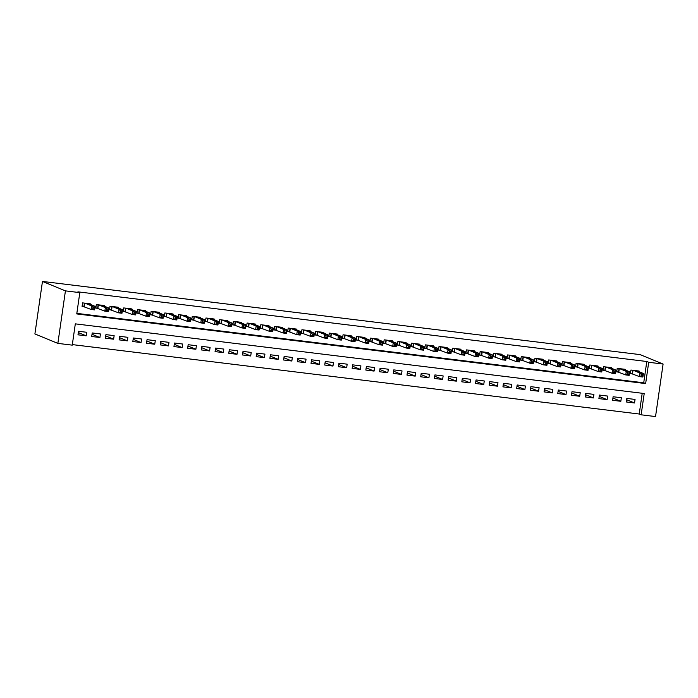 <?xml version="1.0" encoding="UTF-8"?>
<svg xmlns="http://www.w3.org/2000/svg" width="698" height="698" viewBox="0 0 698 698"><rect width="100%" height="100%" fill="white"/><g stroke="black" fill="none" stroke-linecap="round" stroke-linejoin="round"><path stroke-width="1.05" d="M663.1 364.051L655.535 416.566L641.139 414.804L644.21 393.515L75.314 323.855L72.252 345.144L57.855 343.381L34.9 333.949L42.465 281.434L640.145 354.619L663.1 364.051L648.704 362.288L646.793 361.503L77.906 291.843L79.816 292.628L76.754 313.926L645.641 383.577L648.704 362.288M72.33 344.603L639.228 414.019L641.139 414.804M90.723 304.555L90.819 303.9L82.591 302.888L82.076 306.439L84.475 306.736M104.43 306.23L104.526 305.576L96.298 304.572L95.792 308.115L98.182 308.411M118.137 307.905L118.232 307.251L110.005 306.248L109.499 309.799L111.898 310.087M131.843 309.589L131.939 308.935L123.712 307.923L123.206 311.474L125.605 311.77M145.55 311.264L145.646 310.61L137.427 309.607L136.913 313.149L139.312 313.446M159.266 312.948L159.353 312.294L151.134 311.282L150.62 314.833L153.019 315.13M172.973 314.624L173.06 313.969L164.841 312.966L164.327 316.508L166.726 316.805M186.68 316.299L186.776 315.644L178.548 314.641L178.034 318.192L180.433 318.48M200.387 317.983L200.483 317.328L192.255 316.316L191.741 319.867L194.14 320.164M214.094 319.658L214.19 319.003L205.962 318L205.456 321.542L207.856 321.839M227.801 321.333L227.897 320.687L219.669 319.675L219.163 323.226L221.563 323.514M241.508 323.017L241.604 322.363L233.376 321.35L232.87 324.902L235.27 325.198M255.224 324.692L255.311 324.038L247.092 323.034L246.577 326.585L248.977 326.873M268.931 326.376L269.018 325.722L260.799 324.71L260.284 328.261L262.684 328.557M282.638 328.051L282.734 327.397L274.506 326.394L273.991 329.936L276.391 330.233M296.345 329.726L296.441 329.072L288.213 328.069L287.698 331.62L290.098 331.908M310.052 331.41L310.148 330.756L301.92 329.744L301.414 333.295L303.813 333.592M323.759 333.086L323.855 332.431L315.627 331.428L315.121 334.97L317.52 335.267M337.466 334.77L337.562 334.115L329.334 333.103L328.828 336.654L331.227 336.951M351.173 336.445L351.269 335.79L343.05 334.787L342.535 338.329L344.934 338.626M364.888 338.12L364.975 337.466L356.757 336.462L356.242 340.013L358.641 340.301M378.595 339.804L378.691 339.149L370.464 338.137L369.949 341.688L372.348 341.985M392.302 341.479L392.398 340.825L384.17 339.821L383.656 343.364L386.055 343.66M406.009 343.154L406.105 342.509L397.877 341.497L397.371 345.048L399.762 345.336M419.716 344.838L419.812 344.184L411.584 343.172L411.078 346.723L413.478 347.019M433.423 346.513L433.519 345.859L425.291 344.856L424.785 348.407L427.185 348.695M447.13 348.197L447.226 347.543L439.007 346.531L438.492 350.082L440.892 350.379M460.846 349.873L460.933 349.218L452.714 348.215L452.199 351.757L454.599 352.054M474.553 351.548L474.64 350.893L466.421 349.89L465.906 353.441L468.306 353.729M488.26 353.232L488.356 352.577L480.128 351.565L479.613 355.116L482.013 355.413M501.967 354.907L502.063 354.252L493.835 353.249L493.32 356.791L495.72 357.088M515.674 356.591L515.77 355.936L507.542 354.924L507.036 358.475L509.435 358.772M529.381 358.266L529.477 357.612L521.249 356.608L520.743 360.151L523.142 360.447M543.088 359.941L543.184 359.287L534.956 358.283L534.45 361.834L536.849 362.122M556.795 361.625L556.891 360.971L548.672 359.959L548.157 363.51L550.556 363.806M570.51 363.3L570.598 362.646L562.379 361.643L561.864 365.185L564.263 365.482M584.217 364.975L584.313 364.33L576.086 363.318L575.571 366.869L577.97 367.157M597.924 366.659L598.02 366.005L589.793 364.993L589.278 368.544L591.677 368.841M611.631 368.335L611.727 367.68L603.5 366.677L602.993 370.228L605.384 370.516M625.338 370.019L625.434 369.364L617.207 368.352L616.7 371.903L619.1 372.2M626.638 399.727L634.543 402.973L626.315 401.969L626.83 398.418L635.049 399.431L634.543 402.973M612.931 398.043L620.836 401.298L612.608 400.286L613.114 396.743L621.342 397.747L620.836 401.298M599.224 396.368L607.12 399.614L598.901 398.61L599.408 395.059L607.635 396.071L607.12 399.614M585.517 394.693L593.413 397.939L585.194 396.935L585.701 393.384L593.928 394.387L593.413 397.939M571.802 393.009L579.706 396.263L571.479 395.251L571.994 391.709L580.221 392.712L579.706 396.263M558.095 391.334L565.999 394.579L557.772 393.576L558.287 390.025L566.514 391.037L565.999 394.579M544.388 389.659L552.293 392.904L544.065 391.892L544.58 388.35L552.799 389.353L552.293 392.904M530.681 387.975L538.586 391.22L530.358 390.217L530.873 386.666L539.092 387.678L538.586 391.22M516.974 386.299L524.879 389.545L516.651 388.542L517.157 384.991L525.385 385.994L524.879 389.545M503.267 384.615L511.163 387.87L502.944 386.858L503.45 383.315L511.678 384.319L511.163 387.87M489.56 382.94L497.456 386.186L489.237 385.183L489.743 381.632L497.971 382.644L497.456 386.186M475.853 381.265L483.749 384.511L475.521 383.507L476.036 379.956L484.264 380.96L483.749 384.511M462.137 379.581L470.042 382.836L461.814 381.823L462.329 378.272L470.557 379.284L470.042 382.836M448.43 377.906L456.335 381.152L448.107 380.148L448.622 376.597L456.85 377.609L456.335 381.152M434.723 376.222L442.628 379.476L434.4 378.464L434.915 374.922L443.134 375.925L442.628 379.476M421.016 374.547L428.921 377.793L420.693 376.789L421.208 373.238L429.427 374.25L428.921 377.793M407.309 372.872L415.205 376.117L406.986 375.114L407.492 371.563L415.72 372.566L415.205 376.117M393.602 371.188L401.498 374.442L393.279 373.43L393.785 369.888L402.013 370.891L401.498 374.442M379.895 369.512L387.791 372.758L379.572 371.755L380.078 368.204L388.306 369.216L387.791 372.758M366.18 367.837L374.084 371.083L365.857 370.071L366.371 366.529L374.599 367.532L374.084 371.083M352.473 366.153L360.377 369.399L352.15 368.396L352.665 364.845L360.892 365.857L360.377 369.399M338.766 364.478L346.67 367.724L338.443 366.72L338.958 363.169L347.176 364.173L346.67 367.724M325.059 362.794L332.963 366.049L324.736 365.037L325.251 361.494L333.469 362.498L332.963 366.049M311.352 361.119L319.256 364.365L311.029 363.361L311.535 359.81L319.763 360.822L319.256 364.365M297.645 359.444L305.541 362.69L297.322 361.686L297.828 358.135L306.056 359.138L305.541 362.69M283.938 357.76L291.834 361.014L283.615 360.002L284.121 356.451L292.349 357.463L291.834 361.014M270.222 356.085L278.127 359.33L269.899 358.327L270.414 354.776L278.642 355.788L278.127 359.33M256.515 354.401L264.42 357.655L256.192 356.643L256.707 353.101L264.935 354.104L264.42 357.655M242.808 352.726L250.713 355.971L242.485 354.968L243 351.417L251.219 352.429L250.713 355.971M229.101 351.05L237.006 354.296L228.778 353.293L229.293 349.742L237.512 350.745L237.006 354.296M215.394 349.366L223.299 352.621L215.071 351.609L215.586 348.066L223.805 349.07L223.299 352.621M201.687 347.691L209.583 350.937L201.364 349.934L201.87 346.382L210.098 347.395L209.583 350.937M187.98 346.016L195.876 349.262L187.657 348.25L188.163 344.707L196.391 345.711L195.876 349.262M174.273 344.332L182.169 347.587L173.95 346.574L174.456 343.023L182.684 344.035L182.169 347.587M160.557 342.657L168.462 345.903L160.235 344.899L160.749 341.348L168.977 342.352L168.462 345.903M146.85 340.973L154.755 344.227L146.528 343.215L147.042 339.673L155.27 340.676L154.755 344.227M133.144 339.298L141.048 342.544L132.821 341.54L133.335 337.989L141.554 339.001L141.048 342.544M119.437 337.623L127.341 340.868L119.114 339.865L119.628 336.314L127.847 337.317L127.341 340.868M105.73 335.939L113.634 339.193L105.407 338.181L105.913 334.63L114.14 335.642L113.634 339.193M92.023 334.263L99.919 337.509L91.7 336.506L92.206 332.955L100.433 333.967L99.919 337.509M639.228 414.019L642.212 393.271M86.727 332.283L78.499 331.28L77.993 334.822L86.212 335.834L86.727 332.283M76.832 313.376L643.722 382.792L646.793 361.503M639.045 371.694L639.141 371.039L630.913 370.036L630.407 373.578L632.807 373.875M79.816 292.628L65.429 290.865L42.465 281.434M65.429 290.865L57.855 343.381M643.722 382.792L645.641 383.577M78.316 332.58L86.212 335.834M641.349 374.46L641.139 375.882L642.509 376.048L642.718 374.625L641.349 374.46L639.97 373.064L643.399 373.482L642.893 377.033L639.464 376.615L639.97 373.064L633.313 370.324M636.742 370.743L643.399 373.482L642.718 374.625M641.139 375.882L639.464 376.615L630.451 373.247M642.509 376.048L642.893 377.033M627.642 372.776L627.432 374.198L628.802 374.364L629.011 372.95L627.642 372.776L626.263 371.388L629.692 371.807L629.177 375.35L625.757 374.931L626.263 371.388L619.606 368.649M623.035 369.067L629.692 371.807L629.011 372.95M627.432 374.198L625.757 374.931L616.744 371.563M628.802 374.364L629.177 375.35M613.926 371.1L613.725 372.523L615.095 372.688L615.304 371.266L613.926 371.1L612.556 369.704L615.985 370.123L615.47 373.674L612.05 373.256L612.556 369.704L605.899 366.974M609.328 367.392L615.985 370.123L615.304 371.266M613.725 372.523L612.05 373.256L603.037 369.888M615.095 372.688L615.47 373.674M600.219 369.425L600.018 370.839L601.388 371.013L601.589 369.591L600.219 369.425L598.849 368.029L602.278 368.448L601.763 371.999L598.334 371.58L598.849 368.029L592.192 365.29M595.621 365.708L602.278 368.448L601.589 369.591M600.018 370.839L598.334 371.58L589.33 368.212M601.388 371.013L601.763 371.999M586.512 367.741L586.311 369.163L587.681 369.329L587.882 367.916L586.512 367.741L585.142 366.345L588.571 366.773L588.056 370.315L584.627 369.896L585.142 366.345L578.485 363.614M581.914 364.033L588.571 366.773L587.882 367.916M586.311 369.163L584.627 369.896L575.623 366.529M587.681 369.329L588.056 370.315M572.805 366.066L572.604 367.488L573.974 367.654L574.175 366.232L572.805 366.066L571.435 364.67L574.864 365.089L574.349 368.64L570.92 368.221L571.435 364.67L564.778 361.93M568.198 362.349L574.864 365.089L574.175 366.232M572.604 367.488L570.92 368.221L561.916 364.853M573.974 367.654L574.349 368.64M559.098 364.391L558.889 365.804L560.267 365.97L560.468 364.557L559.098 364.391L557.728 362.995L561.148 363.414L560.642 366.956L557.213 366.537L557.728 362.995L551.071 360.255M554.491 360.674L561.148 363.414L560.468 364.557M558.889 365.804L557.213 366.537L548.209 363.169M560.267 365.97L560.642 366.956M545.391 362.707L545.182 364.129L546.551 364.295L546.761 362.873L545.391 362.707L544.012 361.311L547.441 361.73L546.935 365.281L543.506 364.862L544.012 361.311L537.355 358.58M540.784 358.999L547.441 361.73L546.761 362.873M545.182 364.129L543.506 364.862L534.494 361.494M546.551 364.295L546.935 365.281M531.684 361.032L531.475 362.445L532.844 362.62L533.054 361.198L531.684 361.032L530.305 359.636L533.734 360.055L533.22 363.606L529.799 363.187L530.305 359.636L523.648 356.896M527.077 357.315L533.734 360.055L533.054 361.198M531.475 362.445L529.799 363.187L520.787 359.819M532.844 362.62L533.22 363.606M517.968 359.348L517.768 360.77L519.138 360.936L519.347 359.522L517.968 359.348L516.599 357.961L520.027 358.379L519.513 361.922L516.092 361.503L516.599 357.961L509.941 355.221M513.37 355.64L520.027 358.379L519.347 359.522M517.768 360.77L516.092 361.503L507.08 358.135M519.138 360.936L519.513 361.922M504.261 357.673L504.061 359.095L505.431 359.261L505.631 357.838L504.261 357.673L502.892 356.277L506.32 356.695L505.806 360.247L502.377 359.828L502.892 356.277L496.234 353.537M499.663 353.965L506.32 356.695L505.631 357.838M504.061 359.095L502.377 359.828L493.373 356.46M505.431 359.261L505.806 360.247M490.554 355.997L490.354 357.411L491.724 357.585L491.924 356.163L490.554 355.997L489.185 354.601L492.614 355.02L492.099 358.571L488.67 358.144L489.185 354.601L482.527 351.862M485.956 352.281L492.614 355.02L491.924 356.163M490.354 357.411L488.67 358.144L479.666 354.776M491.724 357.585L492.099 358.571M476.847 354.314L476.647 355.736L478.017 355.901L478.217 354.488L476.847 354.314L475.478 352.918L478.907 353.336L478.392 356.887L474.963 356.469L475.478 352.918L468.82 350.187M472.249 350.605L478.907 353.336L478.217 354.488M476.647 355.736L474.963 356.469L465.959 353.101M478.017 355.901L478.392 356.887M463.14 352.638L462.931 354.061L464.31 354.226L464.51 352.804L463.14 352.638L461.771 351.242L465.191 351.661L464.685 355.212L461.256 354.793L461.771 351.242L455.113 348.503M458.534 348.921L465.191 351.661L464.51 352.804M462.931 354.061L461.256 354.793L452.252 351.426M464.31 354.226L464.685 355.212M449.433 350.963L449.224 352.377L450.594 352.542L450.803 351.129L449.433 350.963L448.064 349.567L451.484 349.986L450.978 353.528L447.549 353.109L448.064 349.567L441.398 346.827M444.827 347.246L451.484 349.986L450.803 351.129M449.224 352.377L447.549 353.109L438.536 349.742M450.594 352.542L450.978 353.528M435.726 349.279L435.517 350.701L436.887 350.867L437.096 349.445L435.726 349.279L434.348 347.883L437.777 348.302L437.271 351.853L433.842 351.434L434.348 347.883L427.691 345.152M431.12 345.571L437.777 348.302L437.096 349.445M435.517 350.701L433.842 351.434L424.829 348.066M436.887 350.867L437.271 351.853M422.011 347.604L421.81 349.017L423.18 349.192L423.389 347.77L422.011 347.604L420.641 346.208L424.07 346.627L423.555 350.178L420.135 349.759L420.641 346.208L413.984 343.468M417.413 343.887L424.07 346.627L423.389 347.77M421.81 349.017L420.135 349.759L411.122 346.391M423.18 349.192L423.555 350.178M408.304 345.92L408.103 347.342L409.473 347.508L409.674 346.095L408.304 345.92L406.934 344.524L410.363 344.952L409.848 348.494L406.419 348.075L406.934 344.524L400.277 341.793M403.706 342.212L410.363 344.952L409.674 346.095M408.103 347.342L406.419 348.075L397.415 344.707M409.473 347.508L409.848 348.494M394.597 344.245L394.396 345.667L395.766 345.833L395.967 344.411L394.597 344.245L393.227 342.849L396.656 343.268L396.141 346.819L392.712 346.4L393.227 342.849L386.57 340.109M389.999 340.528L396.656 343.268L395.967 344.411M394.396 345.667L392.712 346.4L383.708 343.032M395.766 345.833L396.141 346.819M380.89 342.57L380.689 343.983L382.059 344.149L382.26 342.735L380.89 342.57L379.52 341.174L382.949 341.592L382.434 345.135L379.005 344.716L379.52 341.174L372.863 338.434M376.292 338.853L382.949 341.592L382.26 342.735M380.689 343.983L379.005 344.716L370.001 341.348M382.059 344.149L382.434 345.135M367.183 340.886L366.982 342.308L368.352 342.474L368.553 341.052L367.183 340.886L365.813 339.49L369.233 339.909L368.727 343.46L365.298 343.041L365.813 339.49L359.156 336.759M362.576 337.178L369.233 339.909L368.553 341.052M366.982 342.308L365.298 343.041L356.294 339.673M368.352 342.474L368.727 343.46M353.476 339.211L353.267 340.624L354.636 340.799L354.846 339.376L353.476 339.211L352.106 337.815L355.526 338.233L355.02 341.784L351.591 341.366L352.106 337.815L345.449 335.075M348.869 335.494L355.526 338.233L354.846 339.376M353.267 340.624L351.591 341.366L342.587 337.998M354.636 340.799L355.02 341.784M339.769 337.527L339.56 338.949L340.929 339.115L341.139 337.701L339.769 337.527L338.39 336.139L341.819 336.558L341.313 340.101L337.884 339.682L338.39 336.139L331.733 333.4M335.162 333.819L341.819 336.558L341.139 337.701M339.56 338.949L337.884 339.682L328.871 336.314M340.929 339.115L341.313 340.101M326.062 335.851L325.853 337.274L327.222 337.439L327.432 336.017L326.062 335.851L324.683 334.455L328.112 334.874L327.598 338.425L324.177 338.007L324.683 334.455L318.026 331.716M321.455 332.143L328.112 334.874L327.432 336.017M325.853 337.274L324.177 338.007L315.164 334.639M327.222 337.439L327.598 338.425M312.346 334.176L312.146 335.59L313.515 335.764L313.725 334.342L312.346 334.176L310.976 332.78L314.405 333.199L313.891 336.75L310.47 336.323L310.976 332.78L304.319 330.041M307.748 330.459L314.405 333.199L313.725 334.342M312.146 335.59L310.47 336.323L301.457 332.963M313.515 335.764L313.891 336.75M298.639 332.492L298.439 333.914L299.808 334.08L300.009 332.667L298.639 332.492L297.269 331.096L300.698 331.524L300.184 335.066L296.755 334.647L297.269 331.096L290.612 328.365M294.041 328.784L300.698 331.524L300.009 332.667M298.439 333.914L296.755 334.647L287.751 331.28M299.808 334.08L300.184 335.066M284.932 330.817L284.732 332.239L286.101 332.405L286.302 330.983L284.932 330.817L283.562 329.421L286.991 329.84L286.477 333.391L283.048 332.972L283.562 329.421L276.905 326.681M280.334 327.1L286.991 329.84L286.302 330.983M284.732 332.239L283.048 332.972L274.044 329.604M286.101 332.405L286.477 333.391M271.225 329.142L271.025 330.555L272.394 330.721L272.595 329.308L271.225 329.142L269.856 327.746L273.284 328.165L272.77 331.707L269.341 331.288L269.856 327.746L263.198 325.006M266.619 325.425L273.284 328.165L272.595 329.308M271.025 330.555L269.341 331.288L260.337 327.92M272.394 330.721L272.77 331.707M257.518 327.458L257.309 328.88L258.688 329.046L258.888 327.624L257.518 327.458L256.149 326.062L259.569 326.481L259.063 330.032L255.634 329.613L256.149 326.062L249.491 323.331M252.912 323.75L259.569 326.481L258.888 327.624M257.309 328.88L255.634 329.613L246.63 326.245M258.688 329.046L259.063 330.032M243.811 325.783L243.602 327.196L244.972 327.371L245.181 325.949L243.811 325.783L242.433 324.387L245.862 324.806L245.356 328.357L241.927 327.938L242.433 324.387L235.776 321.647M239.205 322.066L245.862 324.806L245.181 325.949M243.602 327.196L241.927 327.938L232.914 324.57M244.972 327.371L245.356 328.357M230.104 324.099L229.895 325.521L231.265 325.687L231.474 324.273L230.104 324.099L228.726 322.703L232.155 323.13L231.649 326.673L228.22 326.254L228.726 322.703L222.069 319.972M225.498 320.391L232.155 323.13L231.474 324.273M229.895 325.521L228.22 326.254L219.207 322.886M231.265 325.687L231.649 326.673M216.389 322.424L216.188 323.846L217.558 324.012L217.767 322.589L216.389 322.424L215.019 321.028L218.448 321.446L217.933 324.998L214.513 324.579L215.019 321.028L208.362 318.288M211.791 318.707L218.448 321.446L217.767 322.589M216.188 323.846L214.513 324.579L205.5 321.211M217.558 324.012L217.933 324.998M202.682 320.748L202.481 322.162L203.851 322.336L204.052 320.914L202.682 320.748L201.312 319.352L204.741 319.771L204.226 323.314L200.797 322.895L201.312 319.352L194.655 316.613M198.084 317.032L204.741 319.771L204.052 320.914M202.481 322.162L200.797 322.895L191.793 319.527M203.851 322.336L204.226 323.314M188.975 319.065L188.774 320.487L190.144 320.652L190.345 319.23L188.975 319.065L187.605 317.669L191.034 318.087L190.519 321.638L187.09 321.22L187.605 317.669L180.948 314.938M184.377 315.356L191.034 318.087L190.345 319.23M188.774 320.487L187.09 321.22L178.086 317.852M190.144 320.652L190.519 321.638M175.268 317.389L175.067 318.803L176.437 318.977L176.638 317.555L175.268 317.389L173.898 315.993L177.327 316.412L176.812 319.963L173.383 319.544L173.898 315.993L167.241 313.254M170.67 313.672L177.327 316.412L176.638 317.555M175.067 318.803L173.383 319.544L164.379 316.177M176.437 318.977L176.812 319.963M161.561 315.705L161.351 317.128L162.73 317.293L162.931 315.88L161.561 315.705L160.191 314.318L163.611 314.737L163.105 318.279L159.676 317.86L160.191 314.318L153.534 311.578M156.954 311.997L163.611 314.737L162.931 315.88M161.351 317.128L159.676 317.86L150.672 314.493M162.73 317.293L163.105 318.279M147.854 314.03L147.644 315.452L149.014 315.618L149.224 314.196L147.854 314.03L146.484 312.634L149.904 313.053L149.398 316.604L145.969 316.185L146.484 312.634L139.818 309.895M143.247 310.322L149.904 313.053L149.224 314.196M147.644 315.452L145.969 316.185L136.965 312.817M149.014 315.618L149.398 316.604M134.147 312.355L133.937 313.768L135.307 313.943L135.517 312.521L134.147 312.355L132.768 310.959L136.197 311.378L135.691 314.929L132.262 314.501L132.768 310.959L126.111 308.219M129.54 308.638L136.197 311.378L135.517 312.521M133.937 313.768L132.262 314.501L123.249 311.142M135.307 313.943L135.691 314.929M120.44 310.671L120.231 312.093L121.6 312.259L121.81 310.846L120.44 310.671L119.061 309.275L122.49 309.703L121.976 313.245L118.555 312.826L119.061 309.275L112.404 306.544M115.833 306.963L122.49 309.703L121.81 310.846M120.231 312.093L118.555 312.826L109.542 309.458M121.6 312.259L121.976 313.245M106.724 308.996L106.524 310.418L107.893 310.584L108.103 309.162L106.724 308.996L105.354 307.6L108.783 308.019L108.269 311.57L104.848 311.151L105.354 307.6L98.697 304.86M102.126 305.279L108.783 308.019L108.103 309.162M106.524 310.418L104.848 311.151L95.835 307.783M107.893 310.584L108.269 311.57M93.017 307.321L92.817 308.734L94.186 308.9L94.387 307.486L93.017 307.321L91.647 305.925L95.076 306.343L94.562 309.886L91.133 309.467L91.647 305.925L84.99 303.185M88.419 303.604L95.076 306.343L94.387 307.486M92.817 308.734L91.133 309.467L82.128 306.099M94.186 308.9L94.562 309.886M632.999 370.289L632.501 373.753M632.746 370.254L632.257 373.674M619.292 368.605L618.794 372.069M619.039 368.579L618.55 371.999M605.585 366.93L605.079 370.394M605.332 366.904L604.843 370.324M591.869 365.255L591.372 368.71M591.625 365.22L591.136 368.64M578.162 363.571L577.665 367.035M577.918 363.545L577.42 366.965M564.455 361.896L563.958 365.359M564.211 361.861L563.714 365.29M550.748 360.22L550.251 363.675M550.504 360.185L550.007 363.606M537.041 358.536L536.544 362M536.788 358.51L536.3 361.93M523.334 356.861L522.837 360.316M523.081 356.826L522.593 360.247M509.627 355.177L509.121 358.641M509.374 355.151L508.886 358.571M495.912 353.502L495.414 356.966M495.667 353.476L495.179 356.896M482.205 351.827L481.707 355.282M481.96 351.792L481.463 355.212M468.498 350.143L468 353.607M468.253 350.117L467.756 353.537M454.791 348.468L454.293 351.932M454.546 348.433L454.049 351.853M441.084 346.784L440.586 350.248M440.839 346.758L440.342 350.178M427.377 345.109L426.879 348.572M427.124 345.082L426.635 348.503M413.67 343.433L413.172 346.889M413.417 343.399L412.928 346.819M399.963 341.75L399.457 345.213M399.71 341.723L399.221 345.144M386.247 340.074L385.75 343.538M386.003 340.039L385.514 343.468M372.54 338.399L372.043 341.854M372.296 338.364L371.798 341.784M358.833 336.715L358.336 340.179M358.589 336.689L358.091 340.109M345.126 335.04L344.629 338.495M344.882 335.005L344.384 338.425M331.419 333.356L330.922 336.82M331.166 333.33L330.678 336.75M317.712 331.681L317.215 335.145M317.459 331.655L316.971 335.075M304.005 330.006L303.499 333.461M303.752 329.971L303.264 333.391M290.289 328.322L289.792 331.786M290.045 328.296L289.557 331.716M276.583 326.647L276.085 330.11M276.338 326.612L275.841 330.032M262.876 324.963L262.378 328.426M262.631 324.936L262.134 328.357M249.169 323.287L248.671 326.751M248.924 323.261L248.427 326.681M235.462 321.612L234.964 325.067M235.217 321.577L234.72 324.998M221.755 319.928L221.257 323.392M221.502 319.902L221.013 323.322M208.048 318.253L207.542 321.717M207.795 318.218L207.306 321.647M194.341 316.578L193.835 320.033M194.088 316.543L193.599 319.963M180.625 314.894L180.128 318.358M180.381 314.868L179.883 318.288M166.918 313.219L166.421 316.683M166.674 313.184L166.176 316.604M153.211 311.535L152.714 314.999M152.967 311.509L152.469 314.929M139.504 309.86L139.007 313.323M139.26 309.833L138.762 313.254M125.797 308.184L125.3 311.64M125.544 308.15L125.055 311.57M112.09 306.501L111.593 309.964M111.837 306.474L111.348 309.895M98.383 304.825L97.877 308.289M98.13 304.79L97.641 308.211M84.667 303.141L84.17 306.605M84.423 303.115L83.935 306.535"/></g></svg>
